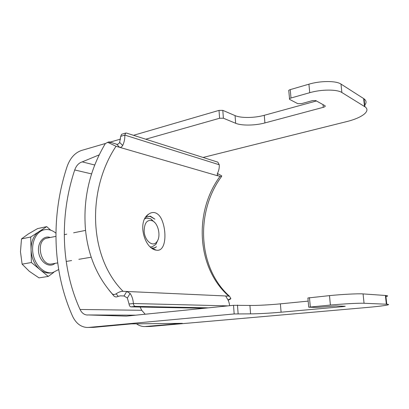 <?xml version="1.0" encoding="UTF-8"?>
<svg xmlns="http://www.w3.org/2000/svg" width="409" height="409" viewBox="0 0 409 409"><rect width="100%" height="100%" fill="white"/><g stroke="black" fill="none" stroke-linecap="round" stroke-linejoin="round"><path stroke-width="0.61" d="M154.525 212.603C152.516 212.245 150.553 212.767 148.641 214.163C137.03 221.274 144.167 248.749 156.284 250.165C166.08 252.159 167.051 231.617 161.703 219.541C159.924 215.64 157.531 213.329 154.525 212.603M145.808 217.153L150.348 216.162L154.934 219.173L150.077 216.387L145.788 217.174M151.775 246.908L150.553 247.092M144.97 218.508L146.028 218.237M151.795 248.094L154.27 247.926L156.509 246.76L154.474 248.028L152.046 248.217M127.357 298.028L124.039 295.978L126.724 291.474L130.108 293.437L127.357 298.028L129.055 304.005L133.375 303.514C133.574 305.232 134.224 306.188 135.323 306.377L208.339 307.849M135.323 306.377L131.003 306.857L204.28 308.258M131.003 306.857C129.898 306.663 129.249 305.712 129.055 304.005M227.854 305.881L133.375 303.514C133.145 299.633 132.056 296.274 130.108 293.437M229.613 305.702C229.311 302.558 228.268 299.833 226.479 297.522L225.952 296.055L226.259 296.004L225.886 296.586M125.706 133.068L121.601 134.285L120.706 136.32L124.817 135.108C124.97 138.697 124.259 142.163 122.685 145.507C121.826 146.913 120.798 147.516 119.602 147.312L217.496 175.742L217.435 173.462C218.841 170.691 219.449 167.792 219.255 164.761L217.854 162.168L126.437 133.058L125.706 133.068L124.817 135.108L219.255 164.761M120.706 136.32L119.658 142.383L122.685 145.507M107.495 142.434L109.152 141.811L116.647 144.239C117.864 144.459 118.866 143.84 119.658 142.383M110.89 142.255L109.085 142.92L116.023 146.269L119.602 147.312L116.647 144.239M217.256 173.835L218.043 173.81L221.765 175.901L221.499 176.56L219.955 176.458L217.051 175.318M228.012 299.955L230.824 298.463L229.51 296.259L228.743 296.116L123.063 291.305C88.753 257.092 86.682 190.395 116.023 146.269M118.181 296.361C116.637 297.149 115.282 297.098 114.116 296.203L112.199 293.8C113.334 294.741 114.653 294.736 116.156 293.785L118.181 296.361L120.364 295.84L124.039 295.978M218.043 173.81L217.69 173.912M230.824 298.463L230.625 298.953L228.166 300.262M114.116 296.203L108.942 290.037M112.199 293.8C96.754 276.259 87.833 254.659 85.43 229.004C83.063 198.426 89.689 169.97 105.302 143.631L107.439 142.434L109.085 142.92M116.156 293.785C118.692 292.077 120.992 291.254 123.063 291.305M144.142 230.901C144.464 222.547 147.301 219.219 152.649 220.906C158.467 223.616 161.11 236.765 156.851 241.78C152.859 247.639 144.418 240.62 144.142 230.901M144.791 218.841L146.386 218.166L150.768 218.815L154.766 222.542M157.971 239.822L155.911 244.331L152.168 246.842L150.354 246.913M55.931 233.171C52.086 230.006 48.073 228.907 43.886 229.863C35.91 231.78 30.787 243.227 33.18 254.618C35.471 266.029 44.622 274.275 52.638 272.639L58.661 269.541M50.69 230.16L46.718 226.632L38.819 231.75L43.318 229.986M38.819 231.75L30.706 237.01L31.048 249.725C31.074 241.397 33.661 235.405 38.819 231.75M31.048 249.725L31.391 262.517L39.918 269.546C34.474 264.73 31.513 258.12 31.048 249.725M52.004 272.737L51.11 272.88C47.265 273.549 43.538 272.44 39.918 269.546L48.257 276.428L53.778 272.363M48.257 276.428L38.993 277.875L29.305 271.305L22.117 264.148L20.465 251.745L21.488 238.912L28.318 233.963L37.577 228.595L46.718 226.632M31.391 262.517L22.117 264.148M30.706 237.01L21.488 238.912M309.741 92.695L308.913 84.188C320.431 80.706 336.116 80.675 340.983 84.075L341.873 92.516C337.011 89.234 321.295 89.295 309.741 92.695L290.998 98.007C289.613 98.451 289.143 98.906 289.587 99.372L297.732 103.651L301.617 103.62L312.604 100.594L315.728 100.568L325.068 105.767C325.569 106.294 324.971 106.815 323.284 107.322L264.914 122.93C255.109 125.619 241.494 125.803 235.661 123.283L223.391 118.216L219.602 118.257L145.747 139.208M308.913 84.188L290.226 89.632L290.998 98.007M135.655 315.181L88.38 314.961L126.355 316.121L233.524 305.308L249.925 305.441C255.829 305.62 269.991 304.879 280.385 303.846L281.095 312.2L343.263 306.597L345.268 306.254L335.973 305.952L316.893 307.42L308.734 307.2L330.395 305.053L329.48 295.625C341.842 294.357 358.289 293.524 363.069 293.913L385.396 295.472L386.362 304.214L386.781 304.235C392.926 304.552 382.538 306.136 366.147 307.553L150.195 326.479L145.665 326.566M308.723 307.108L307.885 297.987L329.48 295.625M341.873 92.516L364.946 106.78C371.239 110.992 361.934 117.92 346.505 121.647L203.058 157.455M145.185 314.219L141.724 310.293L140.139 307.031M363.069 293.913L364.056 303.263L386.362 304.214M136.473 323.826C138.917 325.559 141.555 326.479 144.387 326.586L182.348 323.345L131.417 323.877L93.727 327.348L88.288 327.456M364.056 303.263C359.281 303.013 342.798 303.887 330.395 305.053M281.095 312.2C270.681 313.151 256.489 313.923 250.579 313.856L234.168 313.959L88.641 327.43L93.727 327.348M340.983 84.075L364.066 98.84C366.459 100.665 366.689 102.751 364.762 105.108M316.454 100.972L264.26 115.302C254.485 118.058 240.891 118.216 235.057 115.609L222.803 110.353L219.014 110.384L133.503 135.307M120.558 139.08L110.404 142.041M105.389 143.503L81.549 150.446C74.949 152.715 70.138 158.063 67.117 166.499C50.854 215.471 52.204 270.773 72.562 316.208C75.895 323.222 80.696 326.98 86.964 327.476L88.641 327.43M289.531 98.758L288.82 91.038C288.376 90.558 288.846 90.087 290.226 89.632M88.38 314.961L86.938 315.007C83.963 314.664 81.667 312.819 80.052 309.465C60.854 267.374 59.458 215.64 74.719 169.965C76.309 165.594 78.819 162.9 82.24 161.882L99.131 154.893M385.943 296.653C388.177 296.106 388.136 295.722 385.815 295.502L385.396 295.472M308.171 301.126L280.385 303.846M94.699 164.996L82.24 161.882M228.743 296.116C196.744 267.987 193.534 212.235 219.955 176.458M221.765 175.901L218.028 173.83M47.408 238.064L46.877 238.171C35.056 240.287 40.527 266.954 52.132 263.856L57.684 262.91M55.036 263.36C49.489 268.217 40.43 262.655 38.743 253.002C36.856 243.386 43.318 234.945 50.241 237.491M309.465 297.645L310.324 306.908M146.008 326.54L150.195 326.479M363.637 98.549L364.516 106.498M219.014 110.384L219.602 118.257M233.524 305.308L234.168 313.959M91.55 173.902L74.719 169.965M141.724 310.293L80.052 309.465M222.803 110.353L223.391 118.216M235.057 115.609L235.661 123.283M264.26 115.302L264.914 122.93M323.008 104.612L323.284 107.322M343.223 306.188L343.263 306.597M249.925 305.441L250.579 313.856M237.476 305.104L238.13 313.744M152.082 248.299L156.284 250.165M146.182 216.632L148.641 214.163M229.51 296.259C198.053 268.289 195.006 212.445 221.499 176.56M109.152 141.811L107.439 142.429M217.435 175.722L217.072 175.379M152.649 220.906L150.768 218.815M156.851 241.78L155.911 244.331M146.386 218.166L145.532 218.334M85.558 230.395L73.605 232.798M66.744 234.173L64.274 234.674M55.921 236.351L47.434 238.058M91.217 257.21L78.83 259.316M71.636 260.538L66.192 261.463M43.886 229.863L42.367 230.185M87.889 315.012L86.938 315.007M364.066 98.84L364.946 106.78M385.815 295.502L386.781 304.235"/></g></svg>
